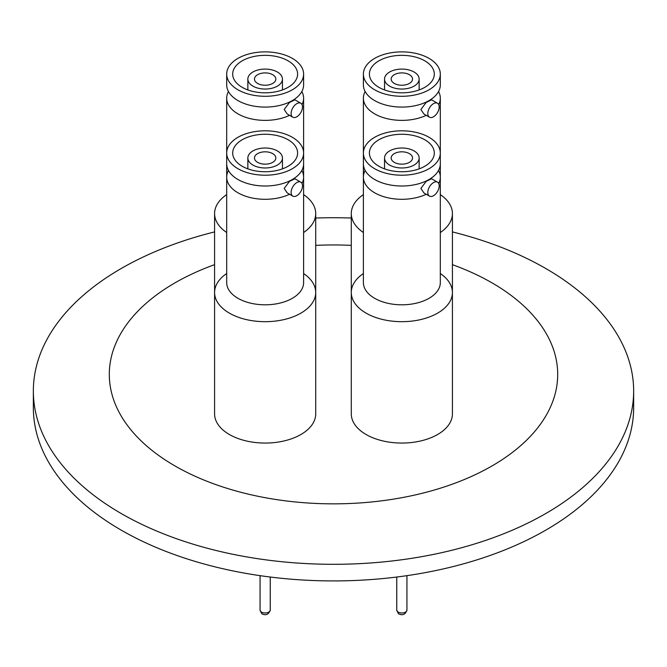 <?xml version="1.0" encoding="UTF-8"?>
<svg xmlns="http://www.w3.org/2000/svg" width="667" height="667" viewBox="0 0 667 667"><rect width="100%" height="100%" fill="white"/><g stroke="black" fill="none" stroke-linecap="round" stroke-linejoin="round"><path stroke-width="1" d="M289.561 115.333A38.461 22.203 180 0 1 237.961 113.874A38.461 22.203 180 0 1 226.688 98.174A38.461 22.203 180 0 1 228.456 91.529M289.561 194.255A38.461 22.203 180 0 1 237.961 192.796A38.461 22.203 180 0 1 226.688 177.097A38.461 22.203 180 0 1 228.456 170.452M426.255 194.255A38.461 22.203 180 0 1 374.654 192.796A38.461 22.203 180 0 1 363.39 177.097A38.461 22.203 180 0 1 365.149 170.452M426.255 115.333A38.461 22.203 180 0 1 374.654 113.874A38.461 22.203 180 0 1 363.39 98.174A38.461 22.203 180 0 1 365.149 91.529M288.102 60.83A32.458 18.743 180 0 1 297.607 74.087A32.458 18.743 180 0 1 277.572 91.396A32.458 18.743 180 0 1 242.204 87.335A32.458 18.743 180 0 1 232.691 74.087A32.458 18.743 180 0 1 252.735 56.77A32.458 18.743 180 0 1 288.102 60.83M226.688 74.087L226.688 84.884A38.461 22.203 0 0 0 237.961 100.584A38.461 22.203 0 0 0 279.873 105.394A38.461 22.203 0 0 0 303.61 84.884L303.61 74.087A38.461 22.203 0 0 0 292.346 58.379A38.461 22.203 0 0 0 250.433 53.568A38.461 22.203 0 0 0 226.688 74.087A38.461 22.203 0 0 0 237.961 89.787A38.461 22.203 0 0 0 279.873 94.597A38.461 22.203 0 0 0 303.61 74.087M300.834 103.252L294.906 99.833L289.47 102.476L284.184 109.505L287.202 113.974L292.78 117.2A8.054 4.644 -60 0 1 291.112 113.515A8.054 4.644 -60 0 1 294.631 105.411A8.054 4.644 -60 0 1 300.834 103.252A8.054 4.644 -60 0 1 302.501 106.937A8.054 4.644 -60 0 1 298.983 115.041A8.054 4.644 -60 0 1 292.78 117.2M226.688 194.614A50.567 29.198 0 0 0 214.582 213.565A50.567 29.198 0 0 0 226.688 232.525M252.918 86.126A17.3 9.988 180 0 1 247.857 79.073A17.3 9.988 180 0 1 258.529 69.843A17.3 9.988 180 0 1 277.38 72.011A17.3 9.988 180 0 1 282.449 79.073A17.3 9.988 180 0 1 271.769 88.294A17.3 9.988 180 0 1 252.918 86.126M272.703 74.704A10.68 6.17 180 0 1 275.838 79.073A10.68 6.17 180 0 1 269.243 84.767A10.68 6.17 180 0 1 257.595 83.433A10.68 6.17 180 0 1 254.469 79.073A10.68 6.17 180 0 1 261.064 73.37A10.68 6.17 180 0 1 272.703 74.704M288.102 139.753A32.458 18.743 180 0 1 297.607 153.001A32.458 18.743 180 0 1 277.572 170.318A32.458 18.743 180 0 1 242.204 166.258A32.458 18.743 180 0 1 232.691 153.001A32.458 18.743 180 0 1 252.735 135.693A32.458 18.743 180 0 1 288.102 139.753M301.851 170.452A38.461 22.203 180 0 1 303.61 177.097L303.61 282.6A38.461 22.203 0 0 1 292.346 298.307A38.461 22.203 0 0 1 237.961 298.307A38.461 22.203 0 0 1 226.688 282.6L226.688 163.807A38.461 22.203 0 0 0 237.961 179.506A38.461 22.203 0 0 0 279.873 184.317A38.461 22.203 0 0 0 303.61 163.807L303.61 153.001A38.461 22.203 0 0 0 292.346 137.302A38.461 22.203 0 0 0 250.433 132.491A38.461 22.203 0 0 0 226.688 153.001A38.461 22.203 0 0 0 237.961 168.709A38.461 22.203 0 0 0 279.873 173.52A38.461 22.203 0 0 0 303.61 153.001L303.61 98.174A38.461 22.203 180 0 1 302.001 104.536M300.834 182.174L294.906 178.756L289.47 181.399L284.184 188.428L287.202 192.896L292.78 196.115A8.054 4.644 -60 0 1 291.112 192.43A8.054 4.644 -60 0 1 294.631 184.334A8.054 4.644 -60 0 1 300.834 182.174A8.054 4.644 -60 0 1 302.501 185.86A8.054 4.644 -60 0 1 298.983 193.964A8.054 4.644 -60 0 1 292.78 196.115M226.688 273.537A50.567 29.198 0 0 0 214.582 292.488A50.567 29.198 0 0 0 245.798 319.46A50.567 29.198 0 0 0 300.909 313.131A50.567 29.198 0 0 0 315.716 292.488A50.567 29.198 0 0 0 303.61 273.537M252.918 165.049A17.3 9.988 180 0 1 247.857 157.987A17.3 9.988 180 0 1 258.529 148.766A17.3 9.988 180 0 1 277.38 150.925A17.3 9.988 180 0 1 282.449 157.987A17.3 9.988 180 0 1 271.769 167.217A17.3 9.988 180 0 1 252.918 165.049M214.582 213.565L214.582 413.865A50.567 29.198 0 0 0 245.798 440.837A50.567 29.198 0 0 0 300.909 434.509A50.567 29.198 0 0 0 315.716 413.865L315.716 292.488M272.703 153.627A10.68 6.17 180 0 1 275.838 157.987A10.68 6.17 180 0 1 269.243 163.69A10.68 6.17 180 0 1 257.595 162.348A10.68 6.17 180 0 1 254.469 157.987A10.68 6.17 180 0 1 261.064 152.293A10.68 6.17 180 0 1 272.703 153.627M424.796 139.753A32.458 18.743 180 0 1 434.309 153.001A32.458 18.743 180 0 1 414.265 170.318A32.458 18.743 180 0 1 378.898 166.258A32.458 18.743 180 0 1 369.393 153.001A32.458 18.743 180 0 1 389.428 135.693A32.458 18.743 180 0 1 424.796 139.753M438.544 170.452A38.461 22.203 180 0 1 440.312 177.097L440.312 282.6A38.461 22.203 0 0 1 429.039 298.307A38.461 22.203 0 0 1 374.654 298.307A38.461 22.203 0 0 1 363.39 282.6L363.39 163.807A38.461 22.203 0 0 0 374.654 179.506A38.461 22.203 0 0 0 416.567 184.317A38.461 22.203 0 0 0 440.312 163.807L440.312 153.001A38.461 22.203 0 0 0 429.039 137.302A38.461 22.203 0 0 0 387.127 132.491A38.461 22.203 0 0 0 363.39 153.001A38.461 22.203 0 0 0 374.654 168.709A38.461 22.203 0 0 0 416.567 173.52A38.461 22.203 0 0 0 440.312 153.001L440.312 98.174A38.461 22.203 180 0 1 438.694 104.536M437.527 182.174L431.599 178.756L426.163 181.399L420.877 188.428L423.895 192.896L429.481 196.115A8.054 4.644 -60 0 1 427.814 192.43A8.054 4.644 -60 0 1 431.324 184.334A8.054 4.644 -60 0 1 437.527 182.174A8.054 4.644 -60 0 1 439.194 185.86A8.054 4.644 -60 0 1 435.684 193.964A8.054 4.644 -60 0 1 429.481 196.115M363.39 273.537A50.567 29.198 0 0 0 351.284 292.488A50.567 29.198 0 0 0 382.499 319.46A50.567 29.198 0 0 0 437.602 313.131A50.567 29.198 0 0 0 452.418 292.488A50.567 29.198 0 0 0 440.312 273.537M389.62 165.049A17.3 9.988 180 0 1 384.551 157.987A17.3 9.988 180 0 1 395.231 148.766A17.3 9.988 180 0 1 414.082 150.925A17.3 9.988 180 0 1 419.143 157.987A17.3 9.988 180 0 1 408.471 167.217A17.3 9.988 180 0 1 389.62 165.049M363.39 194.614A50.567 29.198 0 0 0 351.284 213.565L351.284 413.865A50.567 29.198 0 0 0 382.499 440.837A50.567 29.198 0 0 0 437.602 434.509A50.567 29.198 0 0 0 452.418 413.865L452.418 292.488M409.405 153.627A10.68 6.17 180 0 1 412.531 157.987A10.68 6.17 180 0 1 405.936 163.69A10.68 6.17 180 0 1 394.297 162.348A10.68 6.17 180 0 1 391.162 157.987A10.68 6.17 180 0 1 397.757 152.293A10.68 6.17 180 0 1 409.405 153.627M424.796 60.83A32.458 18.743 180 0 1 434.309 74.087A32.458 18.743 180 0 1 414.265 91.396A32.458 18.743 180 0 1 378.898 87.335A32.458 18.743 180 0 1 369.393 74.087A32.458 18.743 180 0 1 389.428 56.77A32.458 18.743 180 0 1 424.796 60.83M363.39 74.087L363.39 84.884A38.461 22.203 0 0 0 374.654 100.584A38.461 22.203 0 0 0 416.567 105.394A38.461 22.203 0 0 0 440.312 84.884L440.312 74.087A38.461 22.203 0 0 0 429.039 58.379A38.461 22.203 0 0 0 387.127 53.568A38.461 22.203 0 0 0 363.39 74.087A38.461 22.203 0 0 0 374.654 89.787A38.461 22.203 0 0 0 416.567 94.597A38.461 22.203 0 0 0 440.312 74.087M437.527 103.252L431.599 99.833L426.163 102.476L420.877 109.505L423.895 113.974L429.481 117.2A8.054 4.644 -60 0 1 427.814 113.515A8.054 4.644 -60 0 1 431.324 105.411A8.054 4.644 -60 0 1 437.527 103.252A8.054 4.644 -60 0 1 439.194 106.937A8.054 4.644 -60 0 1 435.684 115.041A8.054 4.644 -60 0 1 429.481 117.2M351.284 213.565A50.567 29.198 0 0 0 363.39 232.525M389.62 86.126A17.3 9.988 180 0 1 384.551 79.073A17.3 9.988 180 0 1 395.231 69.843A17.3 9.988 180 0 1 414.082 72.011A17.3 9.988 180 0 1 419.143 79.073A17.3 9.988 180 0 1 408.471 88.294A17.3 9.988 180 0 1 389.62 86.126M409.405 74.704A10.68 6.17 180 0 1 412.531 79.073A10.68 6.17 180 0 1 405.936 84.767A10.68 6.17 180 0 1 394.297 83.433A10.68 6.17 180 0 1 391.162 79.073A10.68 6.17 180 0 1 397.757 73.37A10.68 6.17 180 0 1 409.405 74.704M214.582 264.666A224.204 129.448 0 0 0 174.962 465.933A224.204 129.448 0 0 0 492.038 465.933A224.204 129.448 0 0 0 492.038 282.875A224.204 129.448 0 0 0 452.418 264.666M452.418 231.908A300.15 173.287 180 0 1 545.739 268.484A300.15 173.287 180 0 1 633.65 391.02A300.15 173.287 180 0 1 448.366 551.117A300.15 173.287 180 0 1 121.261 513.548A300.15 173.287 180 0 1 33.35 391.02A300.15 173.287 180 0 1 214.582 231.908M33.35 391.02L33.35 407.629A300.15 173.287 0 0 0 121.261 530.165A300.15 173.287 0 0 0 448.366 567.734A300.15 173.287 0 0 0 633.65 407.629L633.65 391.02M315.716 218.034A300.15 173.287 180 0 1 351.284 218.034M315.716 334.942L315.716 213.565A50.567 29.198 0 0 0 303.61 194.614M452.418 334.942L452.418 213.565A50.567 29.198 0 0 0 440.312 194.614M351.284 245.364A224.204 129.448 0 0 0 315.716 245.364M440.312 232.525A50.567 29.198 0 0 0 452.418 213.565M440.312 203.685L440.312 163.807M438.544 91.529A38.461 22.203 180 0 1 440.312 98.174M440.312 177.097A38.461 22.203 180 0 1 438.694 183.458M303.61 177.097A38.461 22.203 180 0 1 302.001 183.458M303.61 232.525A50.567 29.198 0 0 0 315.716 213.565M303.61 203.685L303.61 163.807M301.851 91.529A38.461 22.203 180 0 1 303.61 98.174M262.815 612.648A5.086 2.935 0 0 0 270.243 610.038C269.009 613.84 266.767 615.316 263.523 614.457C262.831 613.423 262.306 616.1 260.063 610.038A5.086 2.935 0 0 0 261.556 612.114A5.086 2.935 0 0 0 262.815 612.648M399.516 612.648A5.086 2.935 0 0 0 406.937 610.038C405.703 613.84 403.468 615.316 400.217 614.457C399.533 613.423 398.999 616.1 396.757 610.038A5.086 2.935 0 0 0 398.249 612.114A5.086 2.935 0 0 0 399.516 612.648M226.688 163.807L226.688 98.174M247.857 89.937L247.857 79.073M247.857 168.859L247.857 157.987M260.063 610.038L260.063 575.654M363.39 163.807L363.39 98.174M384.551 168.859L384.551 157.987M396.757 610.038L396.757 577.03M384.551 89.937L384.551 79.073M419.143 89.937L419.143 79.073M406.937 610.038L406.937 575.654M419.143 168.859L419.143 157.987M270.243 610.038L270.243 577.03M282.449 168.859L282.449 157.987M282.449 89.937L282.449 79.073"/></g></svg>
